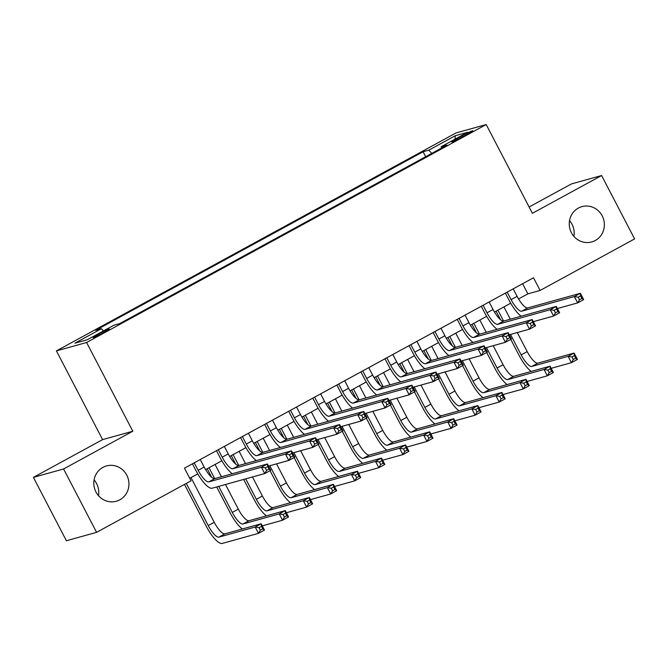 <?xml version="1.0" encoding="UTF-8"?>
<svg xmlns="http://www.w3.org/2000/svg" width="668" height="668" viewBox="0 0 668 668"><rect width="100%" height="100%" fill="white"/><g stroke="black" fill="none" stroke-linecap="round" stroke-linejoin="round"><path stroke-width="1" d="M94.096 479.908A18.328 17.51 -105.5 0 1 96.593 483.59A18.328 17.51 -105.5 0 1 98.48 495.673M126.786 475.19A18.328 17.51 -105.5 0 1 116.29 501.25A18.328 17.51 -105.5 0 1 95.975 491.999A18.328 17.51 -105.5 0 1 106.471 465.93A18.328 17.51 -105.5 0 1 126.786 475.19M569.52 220.607A18.328 17.51 -105.5 0 1 572.025 224.289A18.328 17.51 -105.5 0 1 573.904 236.372M602.219 215.889A18.328 17.51 -105.5 0 1 591.723 241.95A18.328 17.51 -105.5 0 1 571.407 232.698A18.328 17.51 -105.5 0 1 581.895 206.637A18.328 17.51 -105.5 0 1 602.219 215.889M103.824 332.555A9.168 0.584 -27.5 0 0 109.343 329.057A9.168 0.584 -27.5 0 0 98.605 334.008A9.168 0.584 -27.5 0 0 93.086 337.515A9.168 0.584 -27.5 0 0 103.824 332.555M33.4 477.37L63.585 468.969L132.798 431.227L102.605 439.619L33.4 477.37L66.391 540.746L96.584 532.346L191.065 480.818L184.468 468.143L533.515 277.771L540.12 290.446L634.6 238.91L601.609 175.534L571.416 183.934L529.131 206.996M102.605 439.619L56.421 350.892L456.019 132.949L486.212 124.549L86.606 342.492L56.421 350.892M462.423 135.604L457.121 138.493A8.876 0.568 -27.5 0 0 451.777 141.892A8.876 0.568 -27.5 0 0 462.181 137.09L467.475 134.201A8.876 0.568 -27.5 0 0 472.827 130.803A8.876 0.568 -27.5 0 0 462.423 135.604L462.966 136.664M431.779 153.389L428.806 150.166L423.094 151.753L95.708 330.309L101.419 328.723L74.941 343.168L87.341 339.72L113.819 325.274L119.53 323.688L446.917 145.131L441.206 146.718L441.465 148.104M428.806 150.166L455.284 135.729L467.683 132.281L441.206 146.718M63.585 468.969L96.584 532.346M132.798 431.227L86.606 342.492M486.212 124.549L532.396 213.284L601.609 175.534M518.543 298.938L527.879 293.853L540.12 290.446M189.737 478.271L197.761 473.896M205.602 469.621L221.834 460.77M229.675 456.486L245.907 447.635M253.748 443.36L269.981 434.509M277.821 430.225L294.054 421.383M301.894 417.099L318.127 408.248M325.967 403.973L342.2 395.122M350.04 390.838L366.264 381.987M374.113 377.712L390.337 368.861M398.186 364.586L414.411 355.735M422.259 351.451L438.484 342.601M446.333 338.325L462.557 329.474M470.406 325.199L486.63 316.348M494.479 312.065L510.703 303.214M522.601 283.725L527.879 293.853M425.675 156.713L423.094 151.753M101.419 328.723L103.457 330.927M455.025 139.186L455.284 135.729M507.179 292.133L511.095 299.648A14.32 4.133 -118.6 0 0 521.766 311.188L574.355 296.567L580.375 293.285L583.673 299.623L577.653 302.905L557.404 308.532M513.199 288.852L517.107 296.367A14.32 4.133 -118.6 0 0 527.787 307.906L580.375 293.285L580.617 295.874L578.212 297.185L579.532 299.723L581.937 298.412L580.617 295.874M521.157 316.189A21.476 6.204 61.4 0 1 509.049 300.216L505.359 293.127M579.532 299.723L577.653 302.905L574.355 296.567L578.212 297.185M581.937 298.412L583.673 299.623M531.227 371.425A21.476 6.204 61.4 0 1 519.128 355.459L510.761 339.386M500.499 319.663L496.082 311.188M503.922 306.913L510.319 319.204M517.274 332.564L527.186 351.61A14.32 4.133 -118.6 0 0 537.865 363.15L574.129 353.063L577.428 359.401L571.416 362.682L551.167 368.319M497.902 310.194L503.563 321.074M510.519 334.443L521.165 354.892A14.32 4.133 -118.6 0 0 531.845 366.431L568.117 356.345L574.129 353.063L574.38 355.652L571.967 356.962L573.286 359.501L575.699 358.19L574.38 355.652M573.286 359.501L571.416 362.682L568.117 356.345L571.967 356.962M575.699 358.19L577.428 359.401M483.106 305.268L487.022 312.783A14.32 4.133 -118.6 0 0 497.693 324.322L550.282 309.693L556.302 306.412L559.6 312.749L553.58 316.031L533.331 321.667M489.126 301.978L493.034 309.493A14.32 4.133 -118.6 0 0 503.714 321.041L556.302 306.412L556.544 309L554.139 310.319L555.459 312.849L557.864 311.538L556.544 309M497.084 329.316A21.476 6.204 61.4 0 1 484.976 313.342L481.286 306.253M555.459 312.849L553.58 316.031L550.282 309.693L554.139 310.319M557.864 311.538L559.6 312.749M459.033 318.394L462.949 325.909A14.32 4.133 -118.6 0 0 473.629 337.449L526.209 322.819L532.229 319.538L535.527 325.875L529.507 329.157L509.258 334.793M465.053 315.112L468.961 322.627A14.32 4.133 -118.6 0 0 479.641 334.167L532.229 319.538L532.471 322.135L530.066 323.446L531.386 325.984L533.79 324.665L532.471 322.135M473.011 342.442A21.476 6.204 61.4 0 1 460.903 326.477L457.213 319.387M531.386 325.984L529.507 329.157L526.209 322.819L530.066 323.446M533.79 324.665L535.527 325.875M434.96 331.52L438.876 339.035A14.32 4.133 -118.6 0 0 449.556 350.575L502.136 335.954L508.156 332.672L511.454 339.01L505.434 342.292L485.185 347.919M440.98 328.238L444.896 335.754A14.32 4.133 -118.6 0 0 455.568 347.293L508.156 332.672L508.398 335.261L505.993 336.572L507.313 339.11L509.717 337.799L508.398 335.261M448.938 355.576A21.476 6.204 61.4 0 1 436.839 339.603L433.14 332.514M507.313 339.11L505.434 342.292L502.136 335.954L505.993 336.572M509.717 337.799L511.454 339.01M410.887 344.655L414.803 352.17A14.32 4.133 -118.6 0 0 425.483 363.709L478.063 349.08L484.083 345.799L487.381 352.136L481.369 355.418L461.12 361.054M416.907 341.365L420.823 348.88A14.32 4.133 -118.6 0 0 431.495 360.428L484.083 345.799L484.333 348.387L481.92 349.706L483.24 352.236L485.653 350.925L484.333 348.387M424.865 368.703A21.476 6.204 61.4 0 1 412.766 352.737L409.075 345.64M483.24 352.236L481.369 355.418L478.063 349.08L481.92 349.706M485.653 350.925L487.381 352.136M507.154 384.559A21.476 6.204 61.4 0 1 495.055 368.586L486.688 352.512M476.426 332.798L472.009 324.322M479.849 320.047L486.246 332.33M493.201 345.69L503.113 364.736A14.32 4.133 -118.6 0 0 513.792 376.276L550.056 366.189L553.355 372.527L547.342 375.808L527.094 381.445M473.829 323.329L479.49 334.2M486.446 347.569L497.092 368.018A14.32 4.133 -118.6 0 0 507.772 379.558L544.044 369.471L550.056 366.189L550.307 368.786L547.894 370.097L549.213 372.627L551.626 371.316L550.307 368.786M549.213 372.627L547.342 375.808L544.044 369.471L547.894 370.097M551.626 371.316L553.355 372.527M483.089 397.685A21.476 6.204 61.4 0 1 470.982 381.72L462.615 365.646M452.353 345.924L447.936 337.449M455.776 333.173L462.172 345.456M469.128 358.825L479.04 377.871A14.32 4.133 -118.6 0 0 489.719 389.411L525.983 379.324L529.29 385.661L523.269 388.943L503.021 394.571M449.756 336.455L455.417 347.327M462.381 360.703L473.019 381.152A14.32 4.133 -118.6 0 0 483.699 392.692L519.971 382.605L525.983 379.324L526.234 381.912L523.821 383.223L525.14 385.762L527.553 384.451L526.234 381.912M525.14 385.762L523.269 388.943L519.971 382.605L523.821 383.223M527.553 384.451L529.29 385.661M459.016 410.82A21.476 6.204 61.4 0 1 446.909 394.846L438.542 378.773M428.28 359.05L423.863 350.575M431.703 346.3L438.099 358.591M445.055 371.951L454.966 390.997A14.32 4.133 -118.6 0 0 465.646 402.537L501.91 392.45L505.217 398.788L499.196 402.069L478.948 407.705M425.683 349.589L431.344 360.461M438.308 373.829L448.946 394.279A14.32 4.133 -118.6 0 0 459.626 405.818L495.898 395.732L501.91 392.45L502.161 395.038L499.756 396.358L501.075 398.888L503.48 397.577L502.161 395.038M501.075 398.888L499.196 402.069L495.898 395.732L499.756 396.358M503.48 397.577L505.217 398.788M434.943 423.946A21.476 6.204 61.4 0 1 422.836 407.973L414.469 391.907M404.207 372.185L399.79 363.709M407.63 359.434L414.026 371.717M420.982 385.085L430.893 404.123A14.32 4.133 -118.6 0 0 441.573 415.663L477.845 405.576L481.144 411.914L475.123 415.195L454.875 420.832M401.61 362.716L407.271 373.587M414.235 386.956L424.881 407.405A14.32 4.133 -118.6 0 0 435.553 418.945L471.825 408.858L477.845 405.576L478.088 408.173L475.683 409.484L477.002 412.014L479.407 410.703L478.088 408.173M477.002 412.014L475.123 415.195L471.825 408.858L475.683 409.484M479.407 410.703L481.144 411.914M386.814 357.781L390.73 365.296A14.32 4.133 -118.6 0 0 401.41 376.835L453.998 362.215L460.01 358.925L463.308 365.262L457.296 368.552L437.047 374.18M392.834 354.499L396.75 362.014A14.32 4.133 -118.6 0 0 407.43 373.554L460.01 358.925L460.26 361.522L457.847 362.833L459.166 365.371L461.58 364.052L460.26 361.522M400.792 381.829A21.476 6.204 61.4 0 1 388.692 365.864L385.002 358.774M459.166 365.371L457.296 368.552L453.998 362.215L457.847 362.833M461.58 364.052L463.308 365.262M410.87 437.072A21.476 6.204 61.4 0 1 398.763 421.107L390.396 405.033M380.134 385.311L375.725 376.835M383.557 372.56L389.953 384.843M396.909 398.211L406.82 417.258A14.32 4.133 -118.6 0 0 417.5 428.798L453.772 418.711L457.071 425.048L451.05 428.33L430.802 433.958M377.537 375.842L383.198 386.714M390.162 400.09L400.808 420.539A14.32 4.133 -118.6 0 0 411.48 432.079L447.752 421.992L453.772 418.711L454.015 421.299L451.61 422.61L452.929 425.149L455.334 423.838L454.015 421.299M452.929 425.149L451.05 428.33L447.752 421.992L451.61 422.61M455.334 423.838L457.071 425.048M362.749 370.907L366.657 378.422A14.32 4.133 -118.6 0 0 377.336 389.962L429.925 375.341L435.937 372.059L439.235 378.397L433.223 381.678L412.974 387.306M368.761 367.625L372.677 375.14A14.32 4.133 -118.6 0 0 383.357 386.68L435.937 372.059L436.187 374.648L433.774 375.959L435.093 378.497L437.507 377.186L436.187 374.648M376.719 394.963A21.476 6.204 61.4 0 1 364.619 378.99L360.929 371.901M435.093 378.497L433.223 381.678L429.925 375.341L433.774 375.959M437.507 377.186L439.235 378.397M386.797 450.207A21.476 6.204 61.4 0 1 374.69 434.233L366.323 418.16M356.061 398.445L351.652 389.962M359.484 385.686L365.88 397.978M372.836 411.338L382.747 430.384A14.32 4.133 -118.6 0 0 393.427 441.924L429.699 431.837L432.998 438.175L426.977 441.456L406.728 447.092M353.464 388.976L359.125 399.848M366.089 413.216L376.735 433.666A14.32 4.133 -118.6 0 0 387.415 445.205L423.679 435.118L429.699 431.837L429.941 434.425L427.537 435.745L428.856 438.275L431.261 436.964L429.941 434.425M428.856 438.275L426.977 441.456L423.679 435.118L427.537 435.745M431.261 436.964L432.998 438.175M338.676 384.042L342.584 391.557A14.32 4.133 -118.6 0 0 353.263 403.096L405.852 388.467L411.864 385.185L415.17 391.523L409.15 394.805L388.901 400.441M344.688 380.76L348.604 388.275A14.32 4.133 -118.6 0 0 359.284 399.815L411.864 385.185L412.114 387.774L409.701 389.093L411.029 391.623L413.434 390.312L412.114 387.774M352.646 408.09A21.476 6.204 61.4 0 1 340.546 392.124L336.856 385.027M411.029 391.623L409.15 394.805L405.852 388.467L409.701 389.093M413.434 390.312L415.17 391.523M362.724 463.333A21.476 6.204 61.4 0 1 350.616 447.36L342.258 431.294M331.988 411.571L327.579 403.096M335.411 398.821L341.807 411.104M348.763 424.472L358.683 443.51A14.32 4.133 -118.6 0 0 369.354 455.05L405.626 444.963L408.925 451.301L402.904 454.591L382.655 460.219M329.391 402.103L335.052 412.974M342.016 426.343L352.662 446.792A14.32 4.133 -118.6 0 0 363.342 458.34L399.606 448.245L405.626 444.963L405.868 447.56L403.464 448.871L404.783 451.409L407.188 450.09L405.868 447.56M404.783 451.409L402.904 454.591L399.606 448.245L403.464 448.871M407.188 450.09L408.925 451.301M314.603 397.168L318.511 404.683A14.32 4.133 -118.6 0 0 329.19 416.222L381.779 401.602L387.791 398.312L391.097 404.649L385.077 407.939L364.828 413.567M320.615 393.886L324.531 401.401A14.32 4.133 -118.6 0 0 335.211 412.941L387.791 398.312L388.041 400.909L385.636 402.219L386.956 404.758L389.361 403.439L388.041 400.909M328.572 421.224A21.476 6.204 61.4 0 1 316.473 405.251L312.783 398.161M386.956 404.758L385.077 407.939L381.779 401.602L385.636 402.219M389.361 403.439L391.097 404.649M338.651 476.459A21.476 6.204 61.4 0 1 326.552 460.494L318.185 444.42M307.915 424.698L303.506 416.222M311.338 411.947L317.734 424.238M324.69 437.598L334.61 456.645A14.32 4.133 -118.6 0 0 345.281 468.185L381.553 458.098L384.851 464.435L378.831 467.717L358.582 473.345M305.326 415.229L310.979 426.101M317.943 439.477L328.589 459.926A14.32 4.133 -118.6 0 0 339.269 471.466L375.533 461.379L381.553 458.098L381.795 460.686L379.391 461.997L380.71 464.536L383.115 463.225L381.795 460.686M380.71 464.536L378.831 467.717L375.533 461.379L379.391 461.997M383.115 463.225L384.851 464.435M290.53 410.294L294.438 417.809A14.32 4.133 -118.6 0 0 305.117 429.349L357.706 414.728L363.726 411.446L367.024 417.784L361.004 421.065L340.755 426.693M296.542 407.012L300.458 414.527A14.32 4.133 -118.6 0 0 311.138 426.067L363.726 411.446L363.968 414.035L361.563 415.346L362.883 417.884L365.287 416.573L363.968 414.035M304.499 434.35A21.476 6.204 61.4 0 1 292.4 418.377L288.71 411.288M362.883 417.884L361.004 421.065L357.706 414.728L361.563 415.346M365.287 416.573L367.024 417.784M314.578 489.594A21.476 6.204 61.4 0 1 302.479 473.62L294.112 457.547M283.842 437.832L279.433 429.349M287.265 425.082L293.661 437.365M300.617 450.725L310.536 469.771A14.32 4.133 -118.6 0 0 321.208 481.311L357.48 471.224L360.778 477.562L354.758 480.843L334.509 486.479M281.253 428.363L286.906 439.235M293.87 452.603L304.516 473.053A14.32 4.133 -118.6 0 0 315.196 484.592L351.46 474.505L357.48 471.224L357.722 473.812L355.318 475.132L356.637 477.662L359.042 476.351L357.722 473.812M356.637 477.662L354.758 480.843L351.46 474.505L355.318 475.132M359.042 476.351L360.778 477.562M266.457 423.428L270.365 430.944A14.32 4.133 -118.6 0 0 281.044 442.483L333.633 427.854L339.653 424.572L342.951 430.91L336.931 434.192L316.682 439.828M272.477 420.147L276.385 427.662A14.32 4.133 -118.6 0 0 287.065 439.202L339.653 424.572L339.895 427.161L337.49 428.48L338.81 431.01L341.214 429.699L339.895 427.161M280.426 447.476A21.476 6.204 61.4 0 1 268.327 431.511L264.637 424.414M338.81 431.01L336.931 434.192L333.633 427.854L337.49 428.48M341.214 429.699L342.951 430.91M290.505 502.72A21.476 6.204 61.4 0 1 278.406 486.747L270.039 470.681M259.769 450.958L255.36 442.483M263.192 438.208L269.588 450.491M276.552 463.859L286.463 482.897A14.32 4.133 -118.6 0 0 297.143 494.437L333.407 484.35L336.705 490.688L330.685 493.978L310.436 499.606M257.18 441.49L262.841 452.361M269.797 465.73L280.443 486.179A14.32 4.133 -118.6 0 0 291.123 497.727L327.387 487.64L333.407 484.35L333.649 486.947L331.244 488.258L332.564 490.796L334.969 489.477L333.649 486.947M332.564 490.796L330.685 493.978L327.387 487.64L331.244 488.258M334.969 489.477L336.705 490.688M242.384 436.555L246.292 444.07A14.32 4.133 -118.6 0 0 256.971 455.609L309.56 440.989L315.58 437.707L318.878 444.045L312.858 447.326L292.609 452.954M248.404 433.273L252.312 440.788A14.32 4.133 -118.6 0 0 262.992 452.328L315.58 437.707L315.822 440.295L313.417 441.606L314.737 444.145L317.141 442.826L315.822 440.295M256.362 460.611A21.476 6.204 61.4 0 1 244.254 444.637L240.564 437.548M314.737 444.145L312.858 447.326L309.56 440.989L313.417 441.606M317.141 442.826L318.878 444.045M266.432 515.846A21.476 6.204 61.4 0 1 254.333 499.881L243.686 479.432M235.695 464.085L231.287 455.609M239.127 451.334L245.515 463.625M252.479 476.985L262.39 496.032A14.32 4.133 -118.6 0 0 273.07 507.571L309.334 497.485L312.632 503.822L306.612 507.104L286.363 512.732M233.107 454.616L238.768 465.487M245.724 478.864L256.37 499.313A14.32 4.133 -118.6 0 0 267.05 510.853L303.314 500.766L309.334 497.485L309.576 500.073L307.171 501.384L308.491 503.922L310.896 502.612L309.576 500.073M308.491 503.922L306.612 507.104L303.314 500.766L307.171 501.384M310.896 502.612L312.632 503.822M218.311 449.681L222.219 457.196A14.32 4.133 -118.6 0 0 232.898 468.744L285.486 454.115L291.507 450.833L294.805 457.171L288.785 460.452L268.536 466.08M224.331 446.399L228.239 453.914A14.32 4.133 -118.6 0 0 238.919 465.454L291.507 450.833L291.749 453.422L289.344 454.733L290.663 457.271L293.068 455.96L291.749 453.422M232.289 473.737A21.476 6.204 61.4 0 1 220.181 457.764L216.49 450.675M290.663 457.271L288.785 460.452L285.486 454.115L289.344 454.733M293.068 455.96L294.805 457.171M242.359 528.981A21.476 6.204 61.4 0 1 230.26 513.007L216.691 486.939M211.631 477.219L207.214 468.736M215.054 464.469L221.45 476.752M225.475 484.492L238.317 509.158A14.32 4.133 -118.6 0 0 248.997 520.698L285.261 510.611L288.559 516.948L282.547 520.23L262.299 525.866M209.034 467.75L214.695 478.622M218.728 486.371L232.297 512.44A14.32 4.133 -118.6 0 0 242.977 523.979L279.241 513.892L285.261 510.611L285.512 513.199L283.098 514.519L284.418 517.049L286.831 515.738L285.512 513.199M284.418 517.049L282.547 520.23L279.241 513.892L283.098 514.519M286.831 515.738L288.559 516.948M194.238 462.815L198.154 470.33A14.32 4.133 -118.6 0 0 208.825 481.87L261.413 467.241L267.434 463.959L270.732 470.297L264.712 473.579L212.132 488.208A21.476 6.204 61.4 0 1 196.108 470.898L192.417 463.809M200.258 459.534L204.166 467.049A14.32 4.133 -118.6 0 0 214.845 478.589L267.434 463.959L267.676 466.556L265.271 467.867L266.59 470.397L268.995 469.086L267.676 466.556M266.59 470.397L264.712 473.579L261.413 467.241L265.271 467.867M268.995 469.086L270.732 470.297M186.288 483.423L208.224 525.566A14.32 4.133 -118.6 0 0 218.904 537.114L255.176 527.027L261.188 523.737L264.486 530.083L258.474 533.365L222.202 543.451A21.476 6.204 61.4 0 1 206.187 526.134L184.468 484.417M190.981 477.595L214.244 522.284A14.32 4.133 -118.6 0 0 224.924 533.832L261.188 523.737L261.439 526.334L259.025 527.645L260.345 530.183L262.758 528.864L261.439 526.334M260.345 530.183L258.474 533.365L255.176 527.027L259.025 527.645M262.758 528.864L264.486 530.083M457.622 139.462L457.121 138.493M517.107 296.367L511.095 299.648M527.787 307.906L521.766 311.188M527.186 351.61L521.165 354.892M537.865 363.15L531.845 366.431M493.034 309.493L487.022 312.783M503.714 321.041L497.693 324.322M468.961 322.627L462.949 325.909M479.641 334.167L473.629 337.449M444.896 335.754L438.876 339.035M455.568 347.293L449.556 350.575M420.823 348.88L414.803 352.17M431.495 360.428L425.483 363.709M503.113 364.736L497.092 368.018M513.792 376.276L507.772 379.558M479.04 377.871L473.019 381.152M489.719 389.411L483.699 392.692M454.966 390.997L448.946 394.279M465.646 402.537L459.626 405.818M430.893 404.123L424.881 407.405M441.573 415.663L435.553 418.945M396.75 362.014L390.73 365.296M407.43 373.554L401.41 376.835M406.82 417.258L400.808 420.539M417.5 428.798L411.48 432.079M372.677 375.14L366.657 378.422M383.357 386.68L377.336 389.962M382.747 430.384L376.735 433.666M393.427 441.924L387.415 445.205M348.604 388.275L342.584 391.557M359.284 399.815L353.263 403.096M358.683 443.51L352.662 446.792M369.354 455.05L363.342 458.34M324.531 401.401L318.511 404.683M335.211 412.941L329.19 416.222M334.61 456.645L328.589 459.926M345.281 468.185L339.269 471.466M300.458 414.527L294.438 417.809M311.138 426.067L305.117 429.349M310.536 469.771L304.516 473.053M321.208 481.311L315.196 484.592M276.385 427.662L270.365 430.944M287.065 439.202L281.044 442.483M286.463 482.897L280.443 486.179M297.143 494.437L291.123 497.727M252.312 440.788L246.292 444.07M262.992 452.328L256.971 455.609M262.39 496.032L256.37 499.313M273.07 507.571L267.05 510.853M228.239 453.914L222.219 457.196M238.919 465.454L232.898 468.744M238.317 509.158L232.297 512.44M248.997 520.698L242.977 523.979M204.166 467.049L198.154 470.33M214.845 478.589L208.825 481.87M214.244 522.284L208.224 525.566M224.924 533.832L218.904 537.114"/></g></svg>
